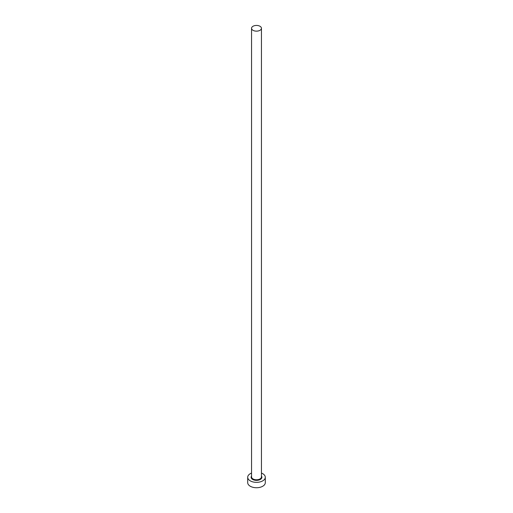 <?xml version="1.0" encoding="UTF-8"?>
<svg xmlns="http://www.w3.org/2000/svg" width="513" height="513" viewBox="0 0 513 513"><rect width="100%" height="100%" fill="white"/><g stroke="black" fill="none" stroke-linecap="round" stroke-linejoin="round"><path stroke-width="0.77" d="M252.999 30.312A4.95 2.86 0 0 0 258.392 30.927A4.95 2.86 0 0 0 261.45 28.292A4.95 2.86 0 0 0 260.001 26.272A4.95 2.86 0 0 0 254.608 25.65A4.95 2.86 0 0 0 251.55 28.292A4.95 2.86 0 0 0 252.999 30.312M251.55 473.069A8.798 5.079 0 0 0 247.702 477.27A8.798 5.079 0 0 0 250.28 480.861A8.798 5.079 0 0 0 259.867 481.964A8.798 5.079 0 0 0 265.298 477.27A8.798 5.079 0 0 0 262.72 473.679A8.798 5.079 0 0 0 261.45 473.069M247.702 477.27L247.702 482.656A8.798 5.079 0 0 0 250.28 486.247A8.798 5.079 0 0 0 259.867 487.35A8.798 5.079 0 0 0 265.298 482.656L265.298 477.27M261.45 476.038A5.386 3.11 180 0 1 259.527 479.841A5.386 3.11 180 0 1 252.691 479.469A5.386 3.11 180 0 1 251.55 476.038M251.55 28.292L251.55 476.91A4.95 2.86 0 0 0 252.999 478.93A4.95 2.86 0 0 0 258.392 479.552A4.95 2.86 0 0 0 261.45 476.91L261.45 28.292"/></g></svg>

